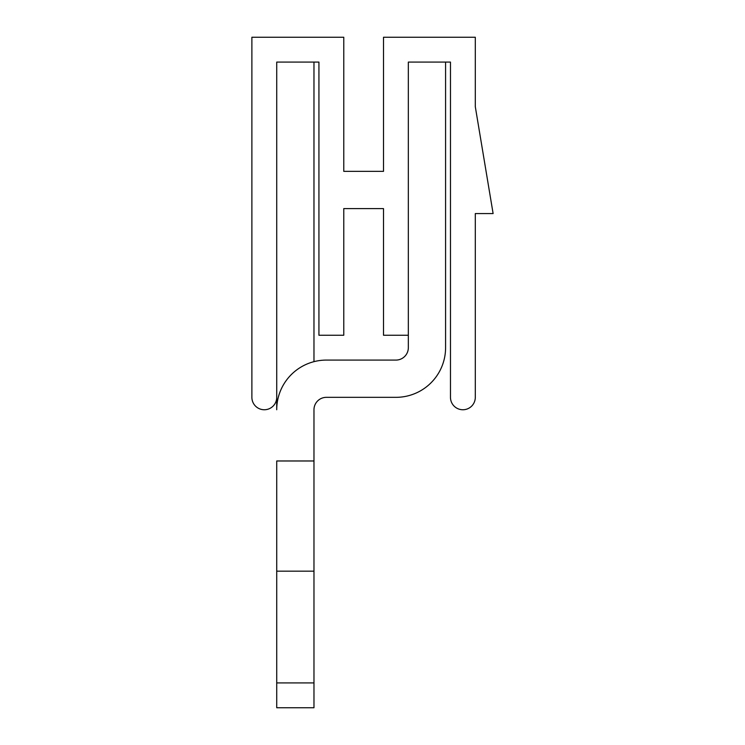 <?xml version="1.0" encoding="UTF-8"?>
<svg xmlns="http://www.w3.org/2000/svg" width="745" height="745" viewBox="0 0 745 745"><rect width="100%" height="100%" fill="white"/><g stroke="black" fill="none" stroke-linecap="round" stroke-linejoin="round"><path stroke-width="1.12" d="M408.335 335.25L383.507 335.25L383.507 208.6L343.771 208.6L343.771 335.25L318.935 335.25L318.935 62.086L276.721 62.086L276.721 397.336A12.414 12.414 0 0 1 264.307 409.75A12.414 12.414 0 0 1 251.885 397.336L251.885 37.25L343.771 37.25L343.771 171.35L383.507 171.35L383.507 37.25L475.301 37.25L475.301 106.712L493.115 213.564L475.301 213.564L475.301 397.336A12.414 12.414 0 0 1 462.887 409.75A12.414 12.414 0 0 1 450.474 397.336L450.474 62.086L408.335 62.086L408.335 347.664A12.414 12.414 0 0 1 395.921 360.086A12.414 12.414 0 0 0 408.335 347.664A12.414 12.414 0 0 1 395.921 360.086A12.414 12.414 0 0 0 408.335 347.664A12.414 12.414 0 0 1 395.921 360.086A12.414 12.414 0 0 0 408.335 347.664A12.414 12.414 0 0 1 395.921 360.086A12.414 12.414 0 0 0 408.335 347.664A12.414 12.414 0 0 1 395.921 360.086A12.414 12.414 0 0 0 408.335 347.664A12.414 12.414 0 0 1 395.921 360.086A12.414 12.414 0 0 0 408.335 347.664A12.414 12.414 0 0 1 395.921 360.086A12.414 12.414 0 0 0 408.335 347.664A12.414 12.414 0 0 1 395.921 360.086A12.414 12.414 0 0 0 408.335 347.664A12.414 12.414 0 0 1 395.921 360.086A12.414 12.414 0 0 0 408.335 347.664A12.414 12.414 0 0 1 395.921 360.086A12.414 12.414 0 0 0 408.335 347.664A12.414 12.414 0 0 1 395.921 360.086A12.414 12.414 0 0 0 408.335 347.664A12.414 12.414 0 0 1 395.921 360.086A12.414 12.414 0 0 0 408.335 347.664A12.414 12.414 0 0 1 395.921 360.086L326.385 360.086L395.921 360.086A12.414 12.414 0 0 0 408.335 347.664A12.414 12.414 0 0 1 395.921 360.086L326.385 360.086A49.664 49.664 0 0 0 276.721 409.75L276.721 397.336M445.585 62.086L445.585 347.664A49.664 49.664 0 0 1 395.921 397.336L326.385 397.336A12.414 12.414 0 0 0 313.971 409.75L313.971 460.978L276.721 460.978L276.721 707.75L313.971 707.75L313.971 460.978M313.971 62.086L313.971 361.66M326.385 397.336A12.414 12.414 0 0 0 313.971 409.75A12.414 12.414 0 0 1 326.385 397.336A12.414 12.414 0 0 0 313.971 409.75A12.414 12.414 0 0 1 326.385 397.336A12.414 12.414 0 0 0 313.971 409.75A12.414 12.414 0 0 1 326.385 397.336A12.414 12.414 0 0 0 313.971 409.75A12.414 12.414 0 0 1 326.385 397.336A12.414 12.414 0 0 0 313.971 409.75A12.414 12.414 0 0 1 326.385 397.336A12.414 12.414 0 0 0 313.971 409.75A12.414 12.414 0 0 1 326.385 397.336A12.414 12.414 0 0 0 313.971 409.75A12.414 12.414 0 0 1 326.385 397.336A12.414 12.414 0 0 0 313.971 409.75A12.414 12.414 0 0 1 326.385 397.336A12.414 12.414 0 0 0 313.971 409.75A12.414 12.414 0 0 1 326.385 397.336A12.414 12.414 0 0 0 313.971 409.75A12.414 12.414 0 0 1 326.385 397.336A12.414 12.414 0 0 0 313.971 409.75A12.414 12.414 0 0 1 326.385 397.336A12.414 12.414 0 0 0 313.971 409.75A12.414 12.414 0 0 1 326.385 397.336A12.414 12.414 0 0 0 313.971 409.75A12.414 12.414 0 0 1 326.385 397.336L395.921 397.336M276.721 682.914L313.971 682.914M313.971 571.164L276.721 571.164"/></g></svg>
